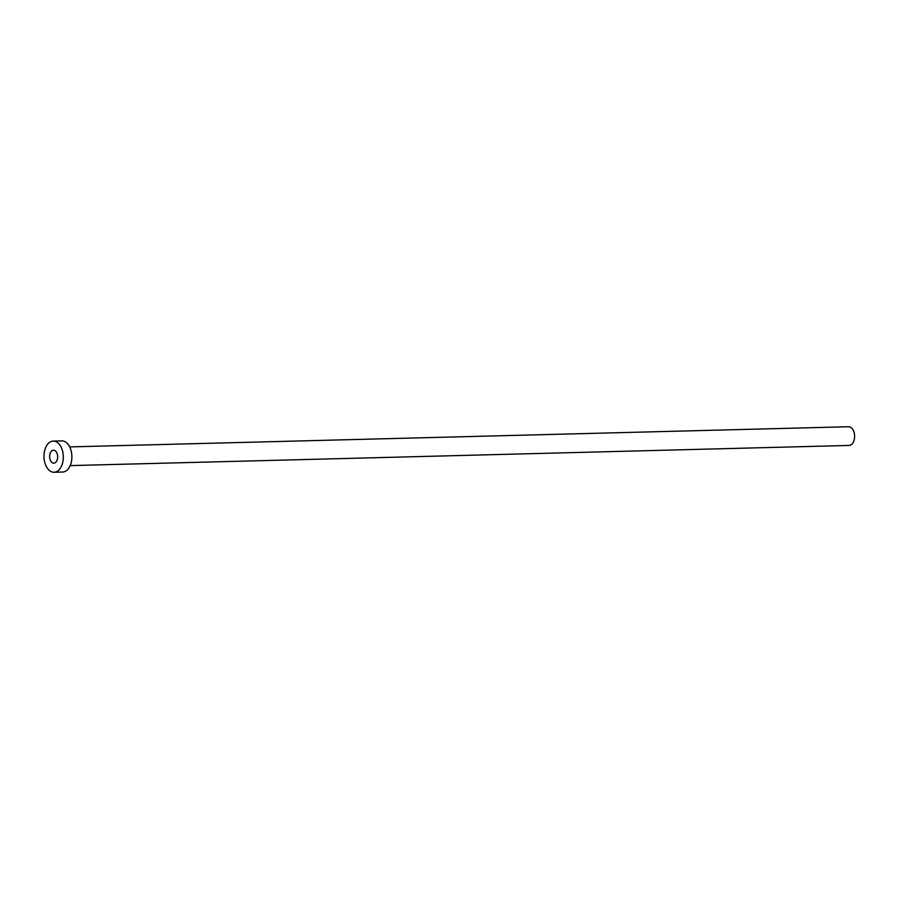<?xml version="1.0" encoding="UTF-8"?>
<svg xmlns="http://www.w3.org/2000/svg" width="899" height="899" viewBox="0 0 899 899"><rect width="100%" height="100%" fill="white"/><g stroke="black" fill="none" stroke-linecap="round" stroke-linejoin="round"><path stroke-width="1.35" d="M57.266 459.636A6.473 4.012 -91.5 0 0 53.491 450.208A6.473 4.012 -91.5 0 0 50.041 453.714A6.473 4.012 -91.5 0 0 53.828 463.142A6.473 4.012 -91.5 0 0 57.266 459.636M69.706 446.904L848.589 426.733A9.361 5.799 88.5 0 1 854.05 440.375A9.361 5.799 88.5 0 1 849.072 445.443L70.189 465.603M53.255 441.083L61.817 440.87A15.598 9.664 88.5 0 1 70.92 463.603A15.598 9.664 88.5 0 1 62.627 472.042L54.064 472.267A15.598 9.664 88.5 0 1 44.95 449.534A15.598 9.664 88.5 0 1 53.255 441.083A15.598 9.664 88.5 0 1 62.357 463.817A15.598 9.664 88.5 0 1 54.064 472.267"/></g></svg>
